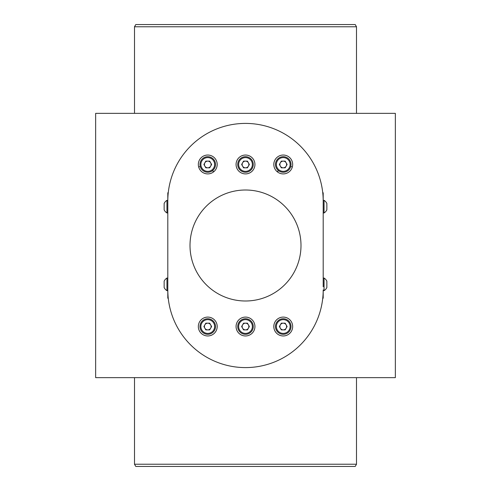 <?xml version="1.0" encoding="UTF-8"?>
<svg xmlns="http://www.w3.org/2000/svg" width="491" height="491" viewBox="0 0 491 491"><rect width="100%" height="100%" fill="white"/><g stroke="black" fill="none" stroke-linecap="round" stroke-linejoin="round"><path stroke-width="0.74" d="M324.042 209.098L324.042 212.977A7.439 7.439 0 0 0 326.859 209.817L326.859 203.489A7.439 7.439 0 0 0 324.042 200.322L324.042 209.098M326.859 204.287L326.859 204.612M324.042 200.322L323.195 200.322L323.195 209.098M324.042 278.501L324.042 290.678A7.439 7.439 0 0 0 326.859 287.511L326.859 281.183A7.439 7.439 0 0 0 324.042 278.023L324.042 278.501M326.859 281.981L326.859 282.319M323.195 286.762L323.195 201.101A77.695 77.695 0 0 0 245.5 123.407A77.695 77.695 0 0 0 167.805 201.101L167.805 289.899A77.695 77.695 0 0 0 245.5 367.593A77.695 77.695 0 0 0 323.195 289.899L323.195 298.221L322.753 298.221M166.958 290.678L167.805 290.678L167.805 278.023L166.958 278.023A7.439 7.439 0 0 0 164.141 281.183L164.141 287.511A7.439 7.439 0 0 0 166.958 290.678L166.958 278.023M167.805 200.322L166.958 200.322A7.439 7.439 0 0 0 164.141 203.489L164.141 209.817A7.439 7.439 0 0 0 166.958 212.977L166.958 200.322M167.805 227.339L167.805 212.977L166.958 212.977M245.5 300.995A55.495 55.495 0 0 0 300.995 245.5A55.495 55.495 0 0 0 245.5 190.005A55.495 55.495 0 0 0 190.005 245.5A55.495 55.495 0 0 0 245.5 300.995M273.806 326.527A9.433 9.433 0 0 0 283.239 335.961A9.433 9.433 0 0 0 292.673 326.527A9.433 9.433 0 0 0 283.239 317.094A9.433 9.433 0 0 0 273.806 326.527M236.067 326.527A9.433 9.433 0 0 0 245.5 335.961A9.433 9.433 0 0 0 254.933 326.527A9.433 9.433 0 0 0 245.5 317.094A9.433 9.433 0 0 0 236.067 326.527M198.327 326.527A9.433 9.433 0 0 0 207.761 335.961A9.433 9.433 0 0 0 217.194 326.527A9.433 9.433 0 0 0 207.761 317.094A9.433 9.433 0 0 0 198.327 326.527M198.327 164.473A9.433 9.433 0 0 0 207.761 173.906A9.433 9.433 0 0 0 217.194 164.473A9.433 9.433 0 0 0 207.761 155.039A9.433 9.433 0 0 0 198.327 164.473M236.067 164.473A9.433 9.433 0 0 0 245.5 173.906A9.433 9.433 0 0 0 254.933 164.473A9.433 9.433 0 0 0 245.5 155.039A9.433 9.433 0 0 0 236.067 164.473M273.806 164.473A9.433 9.433 0 0 0 283.239 173.906A9.433 9.433 0 0 0 292.673 164.473A9.433 9.433 0 0 0 283.239 155.039A9.433 9.433 0 0 0 273.806 164.473M212.253 170.813L214.021 171.531L212.253 170.813M207.761 156.703A7.77 7.77 0 0 1 215.531 164.473A7.77 7.77 0 0 1 207.761 172.243A7.77 7.77 0 0 1 199.99 164.473A7.77 7.77 0 0 1 207.761 156.703L207.761 156.703A7.77 7.77 0 0 1 215.531 164.473A7.77 7.77 0 0 1 207.761 172.243A7.77 7.77 0 0 1 199.99 164.473A7.77 7.77 0 0 1 207.761 156.703M245.5 156.703A7.77 7.77 0 0 1 253.27 164.473A7.77 7.77 0 0 1 245.5 172.243A7.77 7.77 0 0 1 237.73 164.473A7.77 7.77 0 0 1 245.5 156.703A7.77 7.77 0 0 1 253.27 164.473A7.77 7.77 0 0 1 245.5 172.243M291.697 166.768L290.684 166.701M276.979 171.531L278.747 170.813L276.979 171.531M283.239 156.703A7.77 7.77 0 0 1 291.01 164.473A7.77 7.77 0 0 1 283.239 172.243A7.77 7.77 0 0 1 275.469 164.473A7.77 7.77 0 0 1 283.239 156.703L283.239 156.703A7.77 7.77 0 0 1 291.01 164.473A7.77 7.77 0 0 1 283.239 172.243A7.77 7.77 0 0 1 275.469 164.473A7.77 7.77 0 0 1 283.239 156.703M167.879 293.33L168.106 296.754M168.186 297.632L168.247 298.221L167.805 298.221L167.805 289.899M324.042 278.023L323.195 278.023L323.195 263.661M323.195 251.337L323.195 249.821M323.195 238.362L323.195 237.067M323.195 226.689L323.195 212.977L324.042 212.977M167.805 239.663L167.805 241.179M167.805 252.638L167.805 253.933M167.805 264.311L167.805 278.023M95.653 113.347L395.347 113.347L395.347 377.653L95.653 377.653L95.653 113.347M356.497 464.228L355.214 466.45L135.786 466.45L134.503 464.228L356.497 464.228L356.497 377.653M134.503 26.772L135.786 24.55L355.214 24.55L356.497 26.772L134.503 26.772L134.503 113.347M356.497 26.772L356.497 113.347M167.805 201.101C168.303 190.189 168.303 190.189 167.805 201.101L167.805 192.779L168.247 192.779M322.753 192.779L323.195 192.779L323.195 201.101M283.239 318.757A7.77 7.77 0 0 1 291.01 326.527A7.77 7.77 0 0 1 283.239 334.297A7.77 7.77 0 0 1 275.469 326.527A7.77 7.77 0 0 1 283.239 318.757A7.77 7.77 0 0 1 291.01 326.527A7.77 7.77 0 0 1 283.239 334.297M245.5 318.757A7.77 7.77 0 0 1 253.27 326.527A7.77 7.77 0 0 1 245.5 334.297A7.77 7.77 0 0 1 237.73 326.527A7.77 7.77 0 0 1 245.5 318.757A7.77 7.77 0 0 1 253.27 326.527A7.77 7.77 0 0 1 245.5 334.297M207.761 318.757A7.77 7.77 0 0 1 215.531 326.527A7.77 7.77 0 0 1 207.761 334.297A7.77 7.77 0 0 1 199.99 326.527A7.77 7.77 0 0 1 207.761 318.757A7.77 7.77 0 0 1 215.531 326.527A7.77 7.77 0 0 1 207.761 334.297M211.633 326.527L209.694 329.878L205.827 329.878L203.888 326.527L205.827 323.176L209.694 323.176L211.633 326.527M210.664 324.852A3.351 3.351 0 0 0 204.857 324.852A3.351 3.351 0 0 0 207.761 329.878A3.351 3.351 0 0 0 210.664 324.852M211.633 164.473L209.694 167.824L205.827 167.824L203.888 164.473L205.827 161.122L209.694 161.122L211.633 164.473M210.664 162.797A3.351 3.351 0 0 0 204.857 162.797A3.351 3.351 0 0 0 207.761 167.824A3.351 3.351 0 0 0 210.664 162.797M249.373 326.527L247.433 329.878L243.567 329.878L241.627 326.527L243.567 323.176L247.433 323.176L249.373 326.527M248.403 324.852A3.351 3.351 0 0 0 242.597 324.852A3.351 3.351 0 0 0 245.5 329.878A3.351 3.351 0 0 0 248.403 324.852M249.373 164.473L247.433 167.824L243.567 167.824L241.627 164.473L243.567 161.122L247.433 161.122L249.373 164.473M248.403 162.797A3.351 3.351 0 0 0 242.597 162.797A3.351 3.351 0 0 0 245.5 167.824A3.351 3.351 0 0 0 248.403 162.797M287.112 326.527L285.173 329.878L281.306 329.878L279.367 326.527L281.306 323.176L285.173 323.176L287.112 326.527M286.143 324.852A3.351 3.351 0 0 0 280.336 324.852A3.351 3.351 0 0 0 283.239 329.878A3.351 3.351 0 0 0 286.143 324.852M287.112 164.473L285.173 167.824L281.306 167.824L279.367 164.473L281.306 161.122L285.173 161.122L287.112 164.473M286.143 162.797A3.351 3.351 0 0 0 280.336 162.797A3.351 3.351 0 0 0 283.239 167.824A3.351 3.351 0 0 0 286.143 162.797M198.628 166.848L200.316 166.701M207.761 171.353A6.88 6.88 0 0 0 214.641 164.473A6.88 6.88 0 0 0 207.761 157.593A6.88 6.88 0 0 0 200.88 164.473A6.88 6.88 0 0 0 207.761 171.353M245.5 171.353A6.88 6.88 0 0 0 252.38 164.473A6.88 6.88 0 0 0 245.5 157.593A6.88 6.88 0 0 0 238.62 164.473A6.88 6.88 0 0 0 245.5 171.353M283.239 171.353A6.88 6.88 0 0 0 290.12 164.473A6.88 6.88 0 0 0 283.239 157.593A6.88 6.88 0 0 0 276.359 164.473A6.88 6.88 0 0 0 283.239 171.353M283.239 333.407A6.88 6.88 0 0 0 290.12 326.527A6.88 6.88 0 0 0 283.239 319.647A6.88 6.88 0 0 0 276.359 326.527A6.88 6.88 0 0 0 283.239 333.407M245.5 333.407A6.88 6.88 0 0 0 252.38 326.527A6.88 6.88 0 0 0 245.5 319.647A6.88 6.88 0 0 0 238.62 326.527A6.88 6.88 0 0 0 245.5 333.407M207.761 333.407A6.88 6.88 0 0 0 214.641 326.527A6.88 6.88 0 0 0 207.761 319.647A6.88 6.88 0 0 0 200.88 326.527A6.88 6.88 0 0 0 207.761 333.407M323.195 290.678L324.042 290.678M134.503 464.228L134.503 377.653"/></g></svg>
